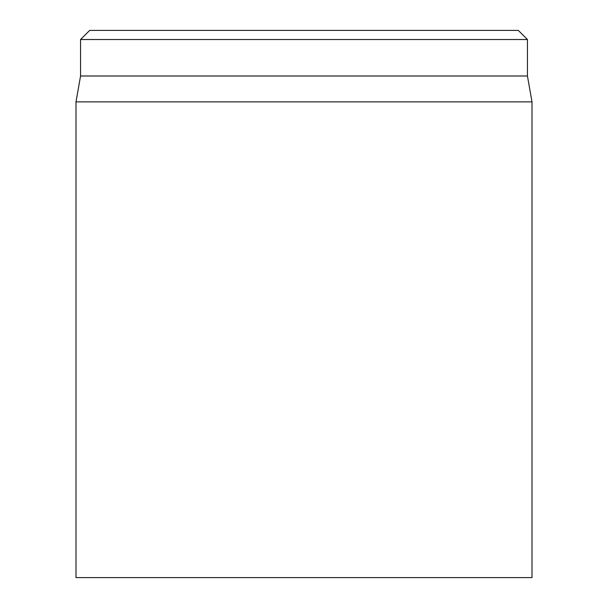 <?xml version="1.0" encoding="UTF-8"?>
<svg xmlns="http://www.w3.org/2000/svg" width="608" height="608" viewBox="0 0 608 608"><rect width="100%" height="100%" fill="white"/><g stroke="black" fill="none" stroke-linecap="round" stroke-linejoin="round"><path stroke-width="0.91" d="M76 101.863L76 577.6L532 577.6L532 101.863L76 101.863L80.56 76L527.44 76L527.44 39.52L518.32 30.4L89.68 30.4L80.56 39.52L527.44 39.52M80.56 76L80.56 39.52M527.44 76L532 101.863"/></g></svg>
